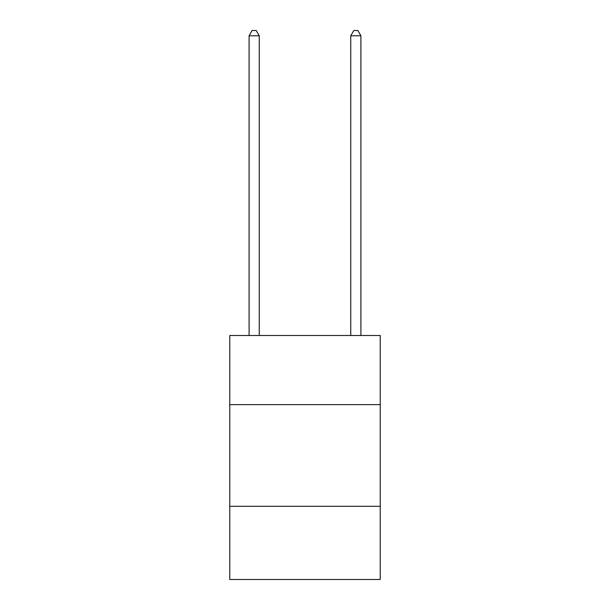<?xml version="1.0" encoding="UTF-8"?>
<svg xmlns="http://www.w3.org/2000/svg" width="610" height="610" viewBox="0 0 610 610"><rect width="100%" height="100%" fill="white"/><g stroke="black" fill="none" stroke-linecap="round" stroke-linejoin="round"><path stroke-width="0.91" d="M380.236 404.636L380.236 335.5L229.764 335.5L229.764 404.636L380.236 404.636L380.236 579.5L229.764 579.5L229.764 404.636M380.236 506.3L229.764 506.3M259.25 335.5L259.25 35.784L249.086 35.784L249.086 335.5M249.086 35.784L252.136 30.5L256.2 30.5L259.25 35.784M360.914 335.5L360.914 35.784L350.75 35.784L350.75 335.5M350.75 35.784L353.8 30.5L357.864 30.5L360.914 35.784"/></g></svg>
